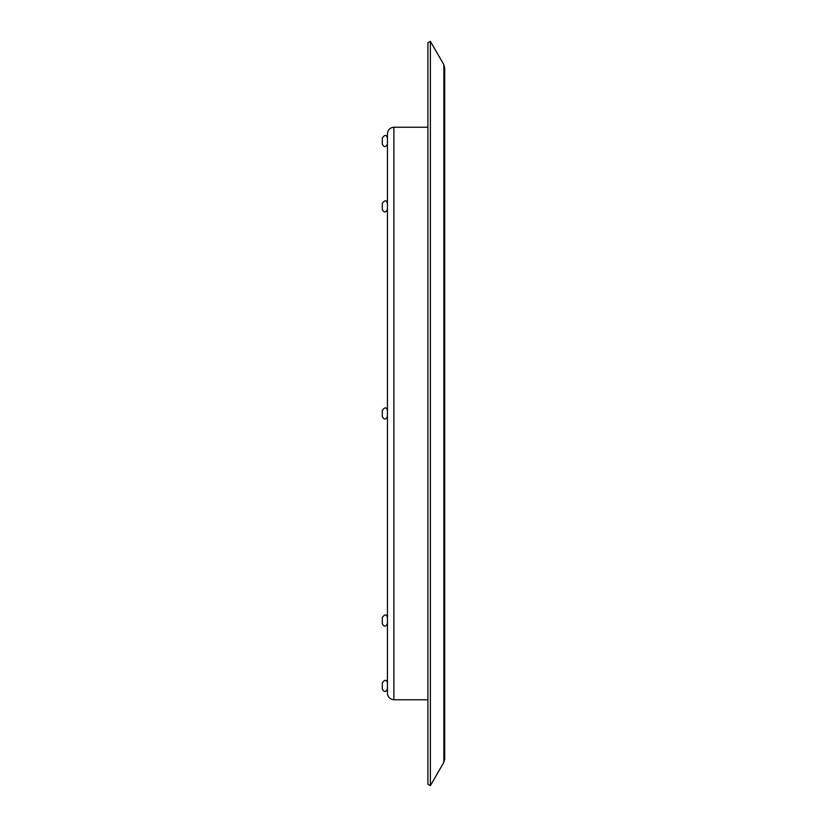 <?xml version="1.0" encoding="UTF-8"?>
<svg xmlns="http://www.w3.org/2000/svg" width="827" height="827" viewBox="0 0 827 827"><rect width="100%" height="100%" fill="white"/><g stroke="black" fill="none" stroke-linecap="round" stroke-linejoin="round"><path stroke-width="1.24" d="M382.301 203.38C384.741 199.948 386.467 199.948 387.45 203.38C386.467 199.948 384.741 199.948 382.301 203.38L382.301 209.489C384.017 212.808 385.733 212.808 387.45 209.489M382.301 138.016C384.741 134.584 386.467 134.584 387.45 138.016C386.467 134.584 384.741 134.584 382.301 138.016C384.741 134.584 386.467 134.584 387.45 138.016C386.467 134.584 384.741 134.584 382.301 138.016L382.301 144.125C384.017 147.444 385.733 147.444 387.45 144.125M382.301 410.45C384.741 407.008 386.467 407.008 387.45 410.45C386.467 407.008 384.741 407.008 382.301 410.45L382.301 416.55C384.017 419.878 385.733 419.878 387.45 416.55M382.301 617.511C384.741 614.079 386.467 614.079 387.45 617.511C386.467 614.079 384.741 614.079 382.301 617.511L382.301 623.62C384.017 626.949 385.733 626.949 387.45 623.62M382.301 682.875L382.301 688.984L382.301 682.875C384.741 679.443 386.467 679.443 387.45 682.875C386.467 679.443 384.741 679.443 382.301 682.875C384.741 679.443 386.467 679.443 387.45 682.875C386.467 679.443 384.741 679.443 382.301 682.875M387.45 688.984C385.733 692.313 384.017 692.313 382.301 688.984M444.699 67.886L443.841 64.661L444.699 67.886L444.699 759.114L443.841 762.339L444.699 759.114M430.381 41.35L427.9 42.777L430.381 41.35L443.841 64.661L430.381 41.35L430.381 785.65L443.841 762.339L430.381 785.65L427.9 784.223L430.381 785.65M393.9 127.234L427.9 127.234L393.9 127.234C390.013 127.637 387.863 129.787 387.45 133.685C387.863 129.787 390.013 127.637 393.9 127.234L393.9 699.766L427.9 699.766L393.9 699.766C390.013 699.363 387.863 697.213 387.45 693.315C387.863 697.213 390.013 699.363 393.9 699.766M427.9 42.777L427.9 784.223M387.45 693.315L387.45 133.685M443.841 64.661L443.841 762.339"/></g></svg>
